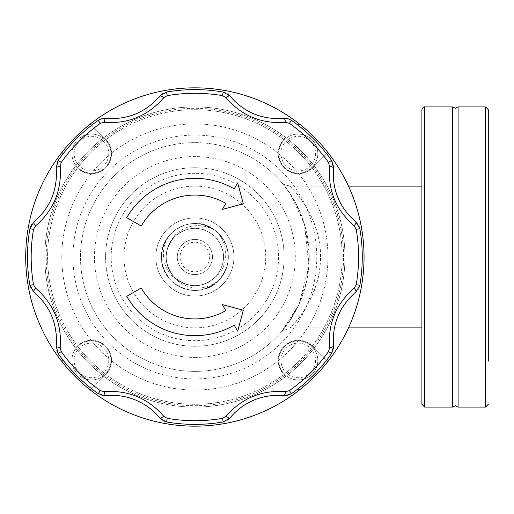 <?xml version="1.0" encoding="UTF-8"?>
<svg xmlns="http://www.w3.org/2000/svg" width="514" height="514" viewBox="0 0 514 514"><rect width="100%" height="100%" fill="white"/><g stroke="black" fill="none" stroke-linecap="round" stroke-linejoin="round"><path stroke-width="0.39" stroke-dasharray="2.57 1.93" d="M88.742 363.128A150.088 150.088 0 0 0 300.998 363.128A150.088 150.088 0 0 0 300.998 150.872A150.088 150.088 0 0 0 88.742 150.872A150.088 150.088 0 0 0 88.742 363.128A150.088 150.088 0 0 0 300.998 363.128A150.088 150.088 0 0 0 300.998 150.872A150.088 150.088 0 0 0 88.742 150.872A150.088 150.088 0 0 0 88.742 363.128A150.088 150.088 0 0 0 300.998 363.128A150.088 150.088 0 0 0 300.998 150.872A150.088 150.088 0 0 0 88.742 150.872A150.088 150.088 0 0 0 88.742 363.128A150.088 150.088 0 0 0 300.998 363.128A150.088 150.088 0 0 0 300.998 150.872A150.088 150.088 0 0 0 88.742 150.872A150.088 150.088 0 0 0 88.742 363.128A150.088 150.088 0 0 0 300.998 363.128A150.088 150.088 0 0 0 300.998 150.872A150.088 150.088 0 0 1 300.998 363.128A150.088 150.088 0 0 1 88.742 363.128M89.732 362.145A148.694 148.694 0 0 0 300.015 362.145A148.694 148.694 0 0 0 300.015 151.855A148.694 148.694 0 0 0 89.732 151.855A148.694 148.694 0 0 0 89.732 362.145M284.12 184.52L281.486 182.29L285.9 187.719L295.415 202.503L304.616 224.727L309.126 252.348L306.749 280.869L298.608 305.188L281.466 331.729L288.797 322.252L299.052 304.294L308.914 266.008L304.449 224.175L290.269 193.9L281.473 182.277L284.094 184.5L289.922 186.145L293.365 189.743C303.106 199.226 323.03 229.122 320.273 262.506C319.143 299.386 290.545 327.816 289.915 327.861L293.359 324.257C304.622 314.15 326.801 277.059 319.008 240.796C314.099 209.018 290.211 186.293 289.922 186.145L348.486 186.139M281.466 331.729L289.915 327.861L348.486 327.861M452.661 106.912L452.661 407.088M221.74 276.969A33.474 33.474 0 0 0 228.351 257.193C228.165 266.31 224.894 274.135 218.546 280.67L221.74 276.969C209.937 291.566 184.809 291.92 173.661 276.384C163.279 262.635 163.728 249.251 175.017 236.228C188.529 225.543 201.918 225.691 215.193 236.684C201.642 225.543 188.098 225.543 174.554 236.684C163.42 250.228 163.42 263.772 174.554 277.322C188.098 288.457 201.642 288.457 215.193 277.316C226.327 263.772 226.327 250.228 215.193 236.684C201.918 225.691 188.529 225.543 175.017 236.234L171.252 240.636A28.733 28.733 0 0 0 173.661 276.384M213.612 229.263C191.863 212.88 157.56 233.26 161.55 260.193C160.779 250.234 163.735 241.548 170.43 234.127C158.171 248.346 162.308 273.14 179.585 281.331A28.733 28.733 0 0 0 215.193 277.316C230.182 265.526 228.756 240.417 213.612 229.263A33.474 33.474 0 0 0 170.43 234.127M215.193 277.316L217.338 274.913C226.288 261.626 225.575 248.885 215.193 236.684C204.071 226.97 192.069 225.717 179.18 232.926C164.12 242.03 161.685 265.301 174.554 277.316C189.017 288.926 203.043 288.412 216.625 275.78C226.314 262.371 225.839 249.341 215.193 236.684C225.575 248.885 226.288 261.626 217.338 274.913C206.377 286.6 193.791 288.739 179.585 281.331M71.934 153.59A19.526 19.526 0 0 0 91.466 173.122A19.526 19.526 0 0 0 110.992 153.59A19.526 19.526 0 0 0 91.466 134.064A19.526 19.526 0 0 1 110.992 153.59A19.526 19.526 0 0 1 91.466 173.122A19.526 19.526 0 0 1 71.934 153.59A19.526 19.526 0 0 1 91.466 134.064A19.526 19.526 0 0 0 71.934 153.59A19.526 19.526 0 0 1 91.466 134.064A19.526 19.526 0 0 1 110.992 153.59M317.806 360.41A19.526 19.526 0 0 0 298.281 340.878A19.526 19.526 0 0 0 278.749 360.41A19.526 19.526 0 0 0 298.281 379.936A19.526 19.526 0 0 1 278.749 360.41A19.526 19.526 0 0 1 298.281 340.878A19.526 19.526 0 0 1 317.806 360.41A19.526 19.526 0 0 1 298.281 379.936A19.526 19.526 0 0 0 317.806 360.41A19.526 19.526 0 0 1 298.281 379.936A19.526 19.526 0 0 1 278.749 360.41M218.546 280.67C231.518 264.89 231.518 249.11 218.546 233.33C202.76 220.352 186.98 220.352 171.201 233.33C186.98 220.352 202.76 220.352 218.546 233.33C231.518 249.11 231.518 264.89 218.546 280.67C202.76 293.648 186.98 293.648 171.201 280.67C158.228 264.89 158.228 249.11 171.201 233.33C158.228 249.11 158.228 264.89 171.201 280.67C186.98 293.648 202.76 293.648 218.546 280.67C200.306 300.889 162.752 287.397 161.55 260.193C162.752 287.397 200.306 300.889 218.546 280.67M182.444 244.574A17.572 17.572 0 0 0 182.444 269.426A17.572 17.572 0 0 0 207.303 269.426A17.572 17.572 0 0 0 207.303 244.574A17.572 17.572 0 0 0 182.444 244.574A17.572 17.572 0 0 0 182.444 269.426A17.572 17.572 0 0 0 207.303 269.426A17.572 17.572 0 0 0 207.303 244.574A17.572 17.572 0 0 0 182.444 244.574M205.324 267.453A14.784 14.784 0 0 1 184.417 267.453A14.784 14.784 0 0 1 184.417 246.547A14.784 14.784 0 0 1 205.324 246.547A14.784 14.784 0 0 1 205.324 267.453M124.234 262.596A70.861 70.861 0 0 1 189.274 186.364A70.861 70.861 0 0 1 265.513 251.404A70.861 70.861 0 0 1 200.466 327.636A70.861 70.861 0 0 1 124.234 262.596A70.861 70.861 0 0 1 189.274 186.364A70.861 70.861 0 0 1 265.513 251.404A70.861 70.861 0 0 1 200.466 327.636A70.861 70.861 0 0 1 124.234 262.596M194.87 371.378A114.378 114.378 0 0 0 309.255 257A114.378 114.378 0 0 0 194.87 142.622A114.378 114.378 0 0 1 309.255 257A114.378 114.378 0 0 1 194.87 371.378A114.378 114.378 0 0 1 80.492 257A114.378 114.378 0 0 1 194.87 142.622A114.378 114.378 0 0 0 80.492 257A114.378 114.378 0 0 0 194.87 371.378M421.904 189.743L421.904 327.861L421.904 189.743M458.102 106.912L458.102 407.088M421.904 361.156L421.904 404.3M194.87 87.83A169.17 169.17 0 0 0 25.7 257A169.17 169.17 0 0 0 194.87 426.17A169.17 169.17 0 0 0 364.041 257A169.17 169.17 0 0 0 194.87 87.83M278.749 153.59A19.526 19.526 0 0 1 298.281 134.064A19.526 19.526 0 0 1 317.806 153.59A19.526 19.526 0 0 0 298.281 134.064A19.526 19.526 0 0 0 278.749 153.59A19.526 19.526 0 0 0 298.281 173.122A19.526 19.526 0 0 0 317.806 153.59A19.526 19.526 0 0 1 298.281 173.122A19.526 19.526 0 0 1 278.749 153.59A19.526 19.526 0 0 1 298.281 134.064A19.526 19.526 0 0 1 317.806 153.59M110.992 360.41A19.526 19.526 0 0 1 91.466 379.936A19.526 19.526 0 0 1 71.934 360.41A19.526 19.526 0 0 0 91.466 379.936A19.526 19.526 0 0 0 110.992 360.41A19.526 19.526 0 0 0 91.466 340.878A19.526 19.526 0 0 0 71.934 360.41A19.526 19.526 0 0 1 91.466 340.878A19.526 19.526 0 0 1 110.992 360.41A19.526 19.526 0 0 1 91.466 379.936A19.526 19.526 0 0 1 71.934 360.41M421.904 186.139L421.904 327.861M218.816 233.607C225.093 240.218 228.267 248.082 228.351 257.193A33.474 33.474 0 0 0 218.816 233.607C205.137 220.699 180.176 223.783 171.252 240.636M299.444 124.022L284.075 139.39A20.085 20.085 0 0 0 284.075 167.795A20.085 20.085 0 0 0 312.48 167.795L327.848 152.427M326.583 153.699L312.48 167.795A20.085 20.085 0 0 1 284.075 167.795A20.085 20.085 0 0 1 284.075 139.39L298.171 125.294M61.892 152.427L77.261 167.795A20.085 20.085 0 0 0 105.666 167.795A20.085 20.085 0 0 0 105.666 139.39L90.297 124.022M91.569 125.294L105.666 139.39A20.085 20.085 0 0 1 105.666 167.795A20.085 20.085 0 0 1 77.261 167.795L63.164 153.699M90.297 389.978L105.666 374.61A20.085 20.085 0 0 0 105.666 346.205A20.085 20.085 0 0 0 77.261 346.205L61.892 361.573M63.164 360.301L77.261 346.205A20.085 20.085 0 0 1 105.666 346.205A20.085 20.085 0 0 1 105.666 374.61L91.569 388.706M327.848 361.573L312.48 346.205A20.085 20.085 0 0 0 284.075 346.205A20.085 20.085 0 0 0 284.075 374.61L299.444 389.978M298.171 388.706L284.075 374.61A20.085 20.085 0 0 1 284.075 346.205A20.085 20.085 0 0 1 312.48 346.205L326.583 360.301M194.87 167.725A89.275 89.275 0 0 0 105.601 257A89.275 89.275 0 0 0 194.87 346.275A89.275 89.275 0 0 0 284.146 257A89.275 89.275 0 0 0 194.87 167.725A89.275 89.275 0 0 0 105.601 257A89.275 89.275 0 0 0 194.87 346.275A89.275 89.275 0 0 0 284.146 257A89.275 89.275 0 0 0 194.87 167.725M194.87 296.058A39.058 39.058 0 0 0 233.928 257A39.058 39.058 0 0 0 194.87 217.942A39.058 39.058 0 0 0 155.813 257A39.058 39.058 0 0 0 194.87 296.058A39.058 39.058 0 0 0 233.928 257A39.058 39.058 0 0 0 194.87 217.942A39.058 39.058 0 0 0 155.813 257A39.058 39.058 0 0 0 194.87 296.058A39.058 39.058 0 0 0 233.928 257A39.058 39.058 0 0 0 194.87 217.942A39.058 39.058 0 0 0 155.813 257A39.058 39.058 0 0 0 194.87 296.058A39.058 39.058 0 0 0 233.928 257A39.058 39.058 0 0 0 194.87 217.942A39.058 39.058 0 0 0 155.813 257A39.058 39.058 0 0 0 194.87 296.058M104.663 395.709A11.16 11.16 0 0 0 105.788 395.658A61.77 61.77 0 0 1 159.822 418.036A11.16 11.16 0 0 0 166.575 421.975A167.384 167.384 0 0 0 223.166 421.975A11.16 11.16 0 0 0 229.925 418.036A61.77 61.77 0 0 1 283.959 395.658A11.16 11.16 0 0 0 291.522 393.666A167.384 167.384 0 0 0 331.536 353.651A11.16 11.16 0 0 0 333.528 346.089A61.77 61.77 0 0 1 355.913 292.048A11.16 11.16 0 0 0 359.851 285.296A167.384 167.384 0 0 0 359.851 228.704A11.16 11.16 0 0 0 355.913 221.952A61.77 61.77 0 0 1 333.528 167.911A11.16 11.16 0 0 0 331.536 160.349A167.384 167.384 0 0 0 291.522 120.334A11.16 11.16 0 0 0 283.959 118.342A61.77 61.77 0 0 1 229.925 95.964A11.16 11.16 0 0 0 223.166 92.025A167.384 167.384 0 0 0 166.575 92.025A11.16 11.16 0 0 0 159.822 95.964A61.77 61.77 0 0 1 105.788 118.342A11.16 11.16 0 0 0 98.225 120.334A167.384 167.384 0 0 0 58.21 160.349A11.16 11.16 0 0 0 56.219 167.911A61.77 61.77 0 0 1 33.834 221.952A11.16 11.16 0 0 0 29.896 228.704A167.384 167.384 0 0 0 29.896 285.296A11.16 11.16 0 0 0 33.834 292.048A61.77 61.77 0 0 1 56.219 346.089A11.16 11.16 0 0 0 58.21 353.651A167.384 167.384 0 0 0 98.225 393.666A11.16 11.16 0 0 0 104.663 395.709M234.211 188.869A78.674 78.674 0 0 0 126.74 217.666L141.234 226.031A61.931 61.931 0 0 1 225.839 203.364L222.35 209.404L243.308 203.788L237.693 182.83L234.211 188.869M225.839 310.636A61.931 61.931 0 0 1 141.234 287.968L126.74 296.334A78.674 78.674 0 0 0 234.211 325.131L237.693 331.17L243.308 310.212L222.35 304.596L225.839 310.636M194.87 390.075A133.075 133.075 0 0 0 327.945 257A133.075 133.075 0 0 0 194.87 123.925A133.075 133.075 0 0 0 61.802 257A133.075 133.075 0 0 0 194.87 390.075A133.075 133.075 0 0 0 327.945 257A133.075 133.075 0 0 0 194.87 123.925A133.075 133.075 0 0 0 61.802 257A133.075 133.075 0 0 0 194.87 390.075M194.87 290.474A33.474 33.474 0 0 0 228.351 257A33.474 33.474 0 0 0 194.87 223.526A33.474 33.474 0 0 0 161.396 257A33.474 33.474 0 0 0 194.87 290.474A33.474 33.474 0 0 0 228.351 257A33.474 33.474 0 0 0 194.87 223.526A33.474 33.474 0 0 0 161.396 257A33.474 33.474 0 0 0 194.87 290.474M108.762 153.59A17.296 17.296 0 0 1 91.466 170.892A17.296 17.296 0 0 1 74.17 153.59A17.296 17.296 0 0 1 91.466 136.294A17.296 17.296 0 0 1 108.762 153.59M280.985 360.41A17.296 17.296 0 0 1 298.281 343.108A17.296 17.296 0 0 1 315.577 360.41A17.296 17.296 0 0 1 298.281 377.706A17.296 17.296 0 0 1 280.985 360.41M90.715 361.156A147.3 147.3 0 0 0 299.026 361.156A147.3 147.3 0 0 0 299.026 152.844A147.3 147.3 0 0 0 90.715 152.844A147.3 147.3 0 0 0 90.715 361.156A147.3 147.3 0 0 0 299.026 361.156A147.3 147.3 0 0 0 299.026 152.844A147.3 147.3 0 0 0 90.715 152.844A147.3 147.3 0 0 0 90.715 361.156M485.512 106.912L485.512 407.088M424.692 106.912L424.692 407.088M298.281 170.892A17.296 17.296 0 0 1 280.985 153.59A17.296 17.296 0 0 1 298.281 136.294A17.296 17.296 0 0 1 315.577 153.59A17.296 17.296 0 0 1 298.281 170.892M91.466 343.108A17.296 17.296 0 0 1 108.762 360.41A17.296 17.296 0 0 1 91.466 377.706A17.296 17.296 0 0 1 74.17 360.41A17.296 17.296 0 0 1 91.466 343.108M194.87 357.429A100.429 100.429 0 0 0 295.306 257A100.429 100.429 0 0 0 194.87 156.571A100.429 100.429 0 0 0 94.441 257A100.429 100.429 0 0 0 194.87 357.429M194.87 378.914A121.914 121.914 0 0 0 316.785 257A121.914 121.914 0 0 0 194.87 135.086A121.914 121.914 0 0 0 72.956 257A121.914 121.914 0 0 0 194.87 378.914M194.87 173.308A83.692 83.692 0 0 0 111.178 257A83.692 83.692 0 0 0 194.87 340.692A83.692 83.692 0 0 0 278.562 257A83.692 83.692 0 0 0 194.87 173.308M285.758 187.533L285.251 186.884M299.052 304.294L288.797 322.252M282.43 330.611L281.608 331.562M289.922 186.145L284.094 184.5M281.961 331.151L281.543 331.639"/><path stroke-width="0.77" d="M452.661 407.088L452.661 106.912L455.378 108.306L458.102 106.912L458.102 407.088L455.378 405.694L452.661 407.088L424.692 407.088L424.692 106.912C423.613 106.578 422.681 107.51 421.904 109.7L421.904 186.139L348.486 186.139M488.3 361.156L488.3 109.7L488.3 361.156M424.692 407.088L421.904 404.3L421.904 109.7M91.569 388.706L90.297 389.978A169.17 169.17 0 0 0 299.444 389.978L298.171 388.706M90.297 389.978A169.17 169.17 0 0 1 61.892 361.573L63.164 360.301M63.164 153.699L61.892 152.427A169.17 169.17 0 0 0 61.892 361.573M61.892 152.427A169.17 169.17 0 0 1 90.297 124.022L91.569 125.294M298.171 125.294L299.444 124.022A169.17 169.17 0 0 0 90.297 124.022M299.444 124.022A169.17 169.17 0 0 1 327.848 152.427L326.583 153.699M326.583 360.301L327.848 361.573A169.17 169.17 0 0 0 327.848 152.427M327.848 361.573A169.17 169.17 0 0 1 299.444 389.978M348.486 327.861L421.904 327.861L421.904 361.156M333.528 167.911C331.948 189.627 339.407 207.637 355.913 221.952L359.851 228.704A167.384 167.384 0 0 1 359.851 285.296L355.913 292.048C339.439 306.286 331.98 324.295 333.528 346.089L331.536 353.651A167.384 167.384 0 0 1 291.522 393.666L285.077 395.716L283.959 395.658C273.75 394.643 263.804 396.101 254.122 400.046C244.51 404.094 236.44 410.088 229.925 418.036L223.166 421.975A167.384 167.384 0 0 1 166.575 421.975L159.822 418.036C153.32 410.101 145.25 404.1 135.619 400.046C125.962 396.108 116.016 394.643 105.788 395.658L104.663 395.709L98.225 393.666A167.384 167.384 0 0 1 58.21 353.651L56.219 346.089C57.799 324.373 50.333 306.363 33.834 292.048L29.896 285.296A167.384 167.384 0 0 1 29.896 228.704L33.834 221.952C50.308 207.714 57.767 189.705 56.219 167.911L58.21 160.349A167.384 167.384 0 0 1 98.225 120.334L101.823 118.657L111.981 118.657C131.34 118.271 147.287 110.709 159.822 95.964L166.575 92.025A167.384 167.384 0 0 1 223.166 92.025L229.925 95.964C242.351 110.632 258.298 118.194 277.759 118.657L287.917 118.657L291.522 120.334A167.384 167.384 0 0 1 331.536 160.349L333.528 167.911A5.577 1.24 -174.2 0 0 329.538 166.305L328.53 162.475A163.703 163.703 0 0 0 289.395 123.347L285.566 122.338C261.536 124.047 241.664 115.817 225.961 97.647L222.543 95.655A163.703 163.703 0 0 0 167.198 95.655L163.78 97.647A5.577 1.24 -140.8 0 0 159.822 95.964M159.822 418.036A5.577 1.24 -39.2 0 0 163.78 416.353L167.198 418.345A163.703 163.703 0 0 0 222.543 418.345L225.961 416.353C241.747 398.151 261.613 389.92 285.566 391.662L289.395 390.653A163.703 163.703 0 0 0 328.53 351.525L329.538 347.695C327.823 323.679 336.053 303.806 354.223 288.091L356.215 284.672A163.703 163.703 0 0 0 356.215 229.328L354.223 225.909C336.027 210.13 327.797 190.257 329.538 166.305M126.74 296.334A78.674 78.674 0 0 0 234.211 325.131L237.693 331.17L243.308 310.212L222.35 304.596L225.839 310.636A61.931 61.931 0 0 1 141.234 287.968L126.74 296.334M234.211 188.869A78.674 78.674 0 0 0 126.74 217.666L141.234 226.031A61.931 61.931 0 0 1 225.839 203.364L222.35 209.404L243.308 203.788L237.693 182.83L234.211 188.869M105.788 395.658A5.577 1.24 -95.8 0 1 104.175 391.662C128.211 389.953 148.077 398.183 163.78 416.353M163.78 97.647C148 115.849 128.127 124.08 104.175 122.338L100.352 123.347A163.703 163.703 0 0 0 61.217 162.475L60.209 166.305C61.918 190.321 53.687 210.194 35.517 225.909L33.526 229.328A163.703 163.703 0 0 0 33.526 284.672L35.517 288.091C53.719 303.87 61.95 323.743 60.209 347.695L61.217 351.525A163.703 163.703 0 0 0 100.352 390.653L104.175 391.662M60.209 347.695A5.577 1.24 -174.2 0 1 56.219 346.089M35.517 288.091A5.577 1.24 129.2 0 0 33.834 292.048M229.925 418.036A5.577 1.24 -140.8 0 1 225.961 416.353M283.959 395.658A5.577 1.24 -84.2 0 0 285.566 391.662M35.517 225.909A5.577 1.24 -129.2 0 1 33.834 221.952M60.209 166.305A5.577 1.24 174.2 0 0 56.219 167.911M333.528 346.089A5.577 1.24 174.2 0 1 329.538 347.695M355.913 292.048A5.577 1.24 -129.2 0 0 354.223 288.091M104.175 122.338A5.577 1.24 -84.2 0 1 105.788 118.342M355.913 221.952A5.577 1.24 129.2 0 1 354.223 225.909M225.961 97.647A5.577 1.24 -39.2 0 1 229.925 95.964M285.566 122.338A5.577 1.24 -95.8 0 0 283.959 118.342M458.102 407.088L485.512 407.088L485.512 106.912L488.3 109.7M167.198 95.655L166.575 92.025M223.166 421.975L222.543 418.345M100.352 390.653L98.225 393.666M61.217 351.525L58.21 353.651M166.575 421.975L167.198 418.345M33.526 284.672L29.896 285.296M33.526 229.328L29.896 228.704M291.522 393.666L289.395 390.653M331.536 353.651L328.53 351.525M61.217 162.475L58.21 160.349M100.352 123.347L98.225 120.334M359.851 285.296L356.215 284.672M359.851 228.704L356.215 229.328M222.543 95.655L223.166 92.025M331.536 160.349L328.53 162.475M291.522 120.334L289.395 123.347M485.512 407.088L488.3 404.3M452.661 106.912L424.692 106.912M485.512 106.912L458.102 106.912"/></g></svg>
